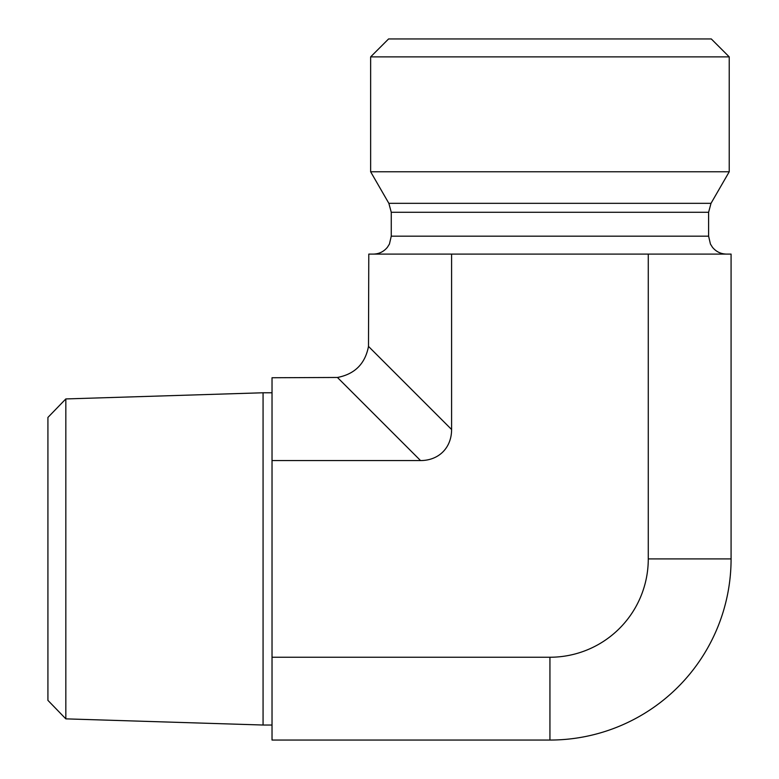 <?xml version="1.0" encoding="UTF-8"?>
<svg xmlns="http://www.w3.org/2000/svg" width="779" height="779" viewBox="0 0 779 779"><rect width="100%" height="100%" fill="white"/><g stroke="black" fill="none" stroke-linecap="round" stroke-linejoin="round"><path stroke-width="1.17" d="M65.835 398.936L47.918 417.427L47.918 700.37L65.835 718.861L65.835 398.936L263.068 392.772L263.068 725.025L272.027 725.025M272.027 460.564L420.543 460.564A46.292 35.863 45 0 0 451.596 429.502L368.496 346.412C365.156 363.774 354.805 374.124 337.443 377.464L272.027 377.747L272.027 740.05L549.935 740.05L549.935 657.242L272.027 657.242M549.935 56.877L729.232 56.877L729.232 171.769L370.638 171.769L370.638 56.877L549.935 56.877M729.232 56.877L711.295 38.95L388.575 38.95L370.638 56.877M549.935 657.242A98.339 98.339 0 0 0 648.274 558.903L648.274 254.1L368.788 254.1L368.496 346.412M648.274 558.903L731.082 558.903L731.082 254.1L648.274 254.1M451.596 429.502L451.596 254.1M731.082 558.903A181.147 181.147 0 0 1 549.935 740.05M337.443 377.464L420.543 460.564M708.608 212.287L391.262 212.287L388.857 203.329L711.013 203.329L708.608 212.287L708.608 236.173L391.262 236.173L389.432 244.061L387.406 247.274C383.765 251.695 379.071 253.973 373.336 254.1M65.835 718.861L263.068 725.025M263.068 392.772L272.027 392.772M708.608 236.173L710.438 244.061L712.454 247.274C716.105 251.695 720.799 253.973 726.534 254.1M391.262 212.287L391.262 236.173M711.013 203.329L729.232 171.769M388.857 203.329L370.638 171.769"/></g></svg>
